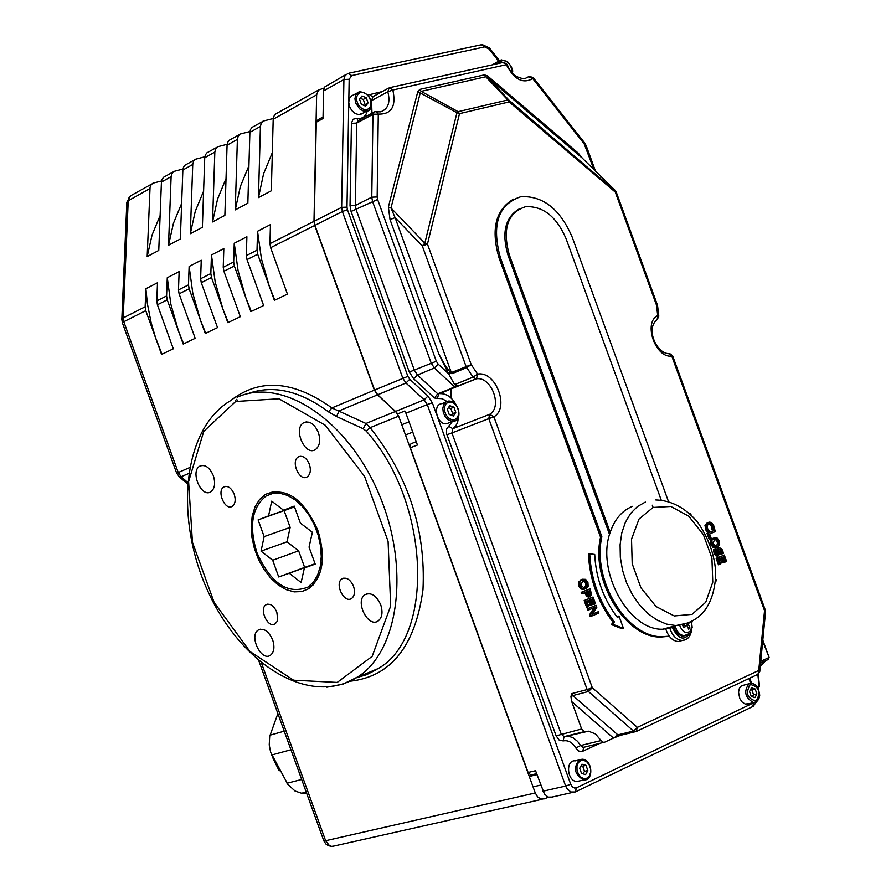 <?xml version="1.0" encoding="UTF-8"?>
<svg xmlns="http://www.w3.org/2000/svg" width="891" height="891" viewBox="0 0 891 891"><rect width="100%" height="100%" fill="white"/><g stroke="black" fill="none" stroke-linecap="round" stroke-linejoin="round"><path stroke-width="1.34" d="M323.043 116.955L317.953 119.75L316.294 122.223L314.222 221.235L314.924 225.367L374.61 390.035L377.717 394.78L397.82 413.825L404.848 410.974L405.917 413.224L417.445 445.01L410.372 447.75L528.096 772.464L530.891 775.014L532.094 774.725M345.775 74.632L324.692 86.995L323.6 90.314L323.01 118.525L316.294 122.223M416.231 441.669L410.974 443.785L410.127 445.511L410.372 447.75M451.403 388.209L451.347 388.988M318.51 90.013L275.809 113.914L273.804 116.342L273.192 119.271L316.639 94.847L313.988 221.347L269.951 243.644L270.441 224.61L257.532 231.259L261.464 258.958L269.405 286.59L257.688 254.225L257.009 250.193L246.339 255.583L246.885 236.739L234.244 243.243L238.086 270.675L245.927 298.017L234.344 265.986L233.676 261.999L223.229 267.278L223.819 248.611L211.445 254.971L215.21 282.135L222.95 309.199L211.49 277.513L210.833 273.559L200.62 278.727L201.243 260.228L189.126 266.465L192.812 293.362L200.453 320.147L189.126 288.784L188.48 284.875L178.467 289.931L179.136 271.599L167.274 277.714L170.883 304.343L178.423 330.862L167.218 299.833L166.584 295.957L156.783 300.913L157.495 282.748L145.868 288.729L147.394 303.764L151.136 322.665L155.557 337.656L162.006 354.217M160.124 215.511L152.071 234.968L147.171 256.575L158.754 250.438L161.427 182.087L171.117 176.641L171.751 173.823L173.745 171.462L182.956 169.012M178.467 289.931L179.102 293.83L195.185 338.313L183.201 344.06L178.423 330.862L183.635 343.848M181.63 203.46L173.455 223.251L168.51 245.27L180.338 239L182.855 170.036L192.746 164.479L193.625 161.16L195.374 159.266L204.819 156.783M200.62 278.727L201.266 282.67L217.515 327.61L205.275 333.479L200.453 320.147L205.721 333.267M203.594 191.153L195.285 211.278L190.295 233.72L202.368 227.328L204.73 157.74L214.831 152.071L215.7 148.719L217.46 146.815L227.149 144.286M223.229 267.278L223.897 271.254L240.325 316.684L227.829 322.676L222.95 309.199L228.263 322.464M226.024 178.579L217.571 199.049L212.537 221.937L224.866 215.399L227.071 145.188L237.385 139.386L238.253 136.011L240.002 134.096L249.948 131.534M246.339 255.583L247.007 259.604L263.625 305.513L250.861 311.638L245.927 298.017L251.295 311.427M248.923 165.737L240.325 186.564L235.246 209.897L247.843 203.226L249.881 132.369L260.417 126.444L261.275 123.036L263.034 121.109L273.236 118.514M269.951 243.644L270.63 247.698L287.437 294.108L274.383 300.356L269.405 286.59L274.829 300.144M273.192 119.271L271.321 190.785L258.457 197.602L260.417 126.444M272.323 152.617L263.58 173.801L258.457 197.602M262.299 121.699L252.097 127.346L250.505 129.473L249.881 132.369M235.246 209.897L237.385 139.386M239.267 134.675L229.288 140.21L227.695 142.315L227.071 145.188M212.537 221.937L214.831 152.071M216.725 147.394L206.946 152.806L205.364 154.889L204.73 157.74M190.295 233.72L192.746 164.479M194.639 159.834L185.072 165.136L183.49 167.218L182.855 170.036M168.51 245.27L171.117 176.641M156.783 300.913L157.406 304.778L173.311 348.804L161.572 354.429L145.756 310.647L145.144 306.805L145.868 288.729M173.01 172.03L163.643 177.22L162.062 179.28L161.427 182.087M147.171 256.575L150.044 187.377L151.08 184.827L152.985 183.156L161.538 180.996M324.146 88.031L318.443 90.069L316.639 94.847M151.815 183.98L130.843 195.652L128.85 197.98L128.215 200.753L149.922 188.547M126.834 202.758L128.215 200.753L123.192 317.92L121.8 319.78M270.63 247.698L314.701 225.479L313.988 221.347M314.701 225.479L374.376 390.135L331.909 407.944C293.317 380.424 259.615 377.962 230.791 400.527M247.932 393.655C272.98 384.567 299.833 390.637 328.478 411.854L336.653 416.565L339.003 410.907L377.494 394.88L374.376 390.135M377.494 394.88L395.559 411.442L365.956 423.47L331.909 407.944L328.478 411.854M336.653 416.565L363.227 428.76L366.156 431.032L370.155 427.658L398.656 416.153L395.559 411.442M398.656 416.153L535.268 792.968L325.627 840.714L329.336 845.503L331.586 846.372L333.902 846.049M548.21 797.155L544.769 798.804L540.948 799.06L537.607 796.877L535.268 792.968M653.103 507.436L670.845 506.478L688.743 516.19L703.355 534.578L711.92 558.078L712.778 582.179L705.728 602.271L692.029 614.367L674.298 615.948L656.032 606.515L640.963 587.86L632.198 563.758L631.53 539.144L639.036 519.041L653.103 507.436L652.323 505.23M456.727 427.168L456.136 425.386M451.069 398.043L451.158 388.298M528.096 772.464L535.547 770.704L544.401 793.981L548.076 797.111L552.498 797.066M261.486 663.071L325.627 840.714L323.778 840.714M758.174 674.175L759.511 685.981L758.141 688.242L759.533 686.037M768.265 659.485L768.744 657.636L760.758 661.356M454.622 384.634L458.252 386.037L475.994 378.831L473.054 377.127L477.598 374.109L471.205 364.619L451.336 372.583L395.103 217.66L422.323 245.983L466.082 366.491L473.054 377.127L454.622 384.634L447.761 372.193L451.915 373.719L466.661 367.638L471.205 364.619L427.446 244.089L424.829 243.154L422.323 245.983L427.446 244.089L459.5 113.647L509.151 101.919L615.302 192.111L656.5 305.112L657.591 305.813L658.783 316.027M451.915 373.719L451.336 372.583C449.242 372.004 445.055 365.744 438.751 353.827L447.761 372.193M388.376 207.046L390.982 207.993L424.829 243.154L456.949 112.712L417.79 91.628L388.376 207.046L390.024 219.554L395.103 217.66L390.982 207.993L420.329 92.564L421.176 91.361L485.795 76.771L484.437 74.866L419.806 89.401L421.176 91.361L458.108 111.676L456.949 112.712L459.5 113.647L458.108 111.676L507.77 99.981L509.151 101.919L509.218 100.393L507.77 99.981L485.795 76.771L487.433 77.394L582.146 157.974L615.302 190.551L615.302 192.111L616.227 192.022L657.369 304.867L656.5 305.112L657.714 315.57L658.805 316.26L657.235 319.557L657.714 315.57C642.968 322.419 655.442 358.427 671.769 356.099L668.473 353.56C656.945 353.649 645.073 328.656 657.235 319.557L656.901 319.735M669.319 636.263L660.888 637.043C625.616 638.112 590.443 580.319 600.567 537.184L499.183 258.312C490.696 229.522 495.474 209.797 513.539 199.116M589.419 615.002L590.711 614.623L591.301 616.238L590.009 616.617L589.419 615.002L594.074 607.695M588.973 609.834L587.681 610.212L587.191 608.876L596.057 605.312L588.483 608.486L588.973 609.834L595.5 607.094L590.711 614.623M592.537 613.999L598.373 611.694L592.392 614.222L596.803 607.35L596.057 605.312M720.039 558.412L721.71 563.023L723.013 562.633L723.826 562.288L722.1 557.543L723.993 556.752L725.842 561.831L724.539 562.221L722.746 557.276M719.75 564.404L718.458 564.794L716.097 558.334L724.305 555.037L717.4 557.944L719.75 564.404L720.574 564.059L718.714 558.969L721.287 557.889L723.013 562.633M710.461 538.899L709.169 539.3L706.986 533.308L715.206 530.067L708.278 532.907L710.461 538.899L711.274 538.554L709.604 533.943L715.707 531.437L715.206 530.067M617.095 617.073L618.944 615.971L617.608 617.719C603.519 599.275 595.89 578.181 594.72 554.447L589.708 553.812C591.034 579.339 599.264 602.049 614.4 621.918L612.64 624.212L623.466 628.411L618.944 615.971M623.466 628.411L622.174 628.779L611.337 624.591L613.097 622.297C597.972 602.427 589.753 579.74 588.416 554.213L589.708 553.812M706.095 530.624L707.387 530.223L708.289 531.437L706.986 531.838L706.095 530.624L704.926 525.178L707.822 522.572M711.842 529.733L713.179 529.432L711.887 529.833L711.631 526.28L710.082 524.287L708.579 523.986M716.13 547.475L713.012 547.352L710.862 544.412L710.595 540.692L713.613 538.108M717.823 555.973L715.751 555.784L714.148 553.356L713.446 549.747L715.896 548.867L714.749 549.346L715.44 552.966L717.055 555.394L718.291 555.828L719.861 552.932L720.039 548.867L721.899 550.549L722.233 553.834L723.325 553.378L722.657 550.126L719.427 547.486L718.413 548.678L718.792 552.632L717.856 554.414L716.197 552.531L715.896 548.867M717.4 554.291L717.121 549.068L718.413 547.787M722.233 553.834L720.93 554.224L720.607 550.939L719.527 549.357M584.407 589.185L581.021 589.096L578.716 586.033L578.482 582.124L581.834 579.373M589.341 596.77L586.946 596.714L584.585 592.727M582.992 593.373L581.712 593.774L581.188 592.337L590.065 588.806L582.469 591.936L582.992 593.373L585.832 592.203L588.227 596.324L590.254 596.58L591.602 594.542L590.065 588.806M588.45 600.556L590.198 605.379L591.49 605L592.392 604.621L590.588 599.665L592.66 598.797L594.598 604.12L593.306 604.499L591.412 599.32M587.915 606.916L586.623 607.294L584.162 600.534L593.038 596.992L585.454 600.144L587.915 606.916L588.806 606.537L586.879 601.213L589.686 600.033L591.49 605M616.193 191.933L509.218 100.393L487.433 77.394L487.511 75.902L484.437 74.866M582.324 158.153L578.304 153.174L581.823 157.662M367.27 110.941C365.8 116.665 362.314 119.127 356.812 118.325L353.014 119.271L351.422 123.326L350.04 205.632L351.065 211.479L409.303 372.059L413.691 378.786L434.463 398.01L437.715 393.766L476.529 378.764C491.52 376.403 502.814 407.031 489.649 414.348L493.904 416.788C509.93 407.822 495.674 370.5 477.598 374.109L476.529 378.764L438.662 393.867L437.459 398.4L442.237 398.723L446.914 401.451M584.262 747.081L583.048 747.371L580.564 745.533L577.602 741.368L573.024 737.737L569.026 736.367L564.048 736.657L561.196 734.061L451.926 432.937L488.78 418.647L587.147 689.556L571.643 693.655L570.931 696.74L571.721 701.618L581.645 728.972L556.129 735.855L559.125 740.02L563.168 740.911C568.124 739.942 572.356 742.326 575.842 748.039L578.526 750.968L581.767 751.681L600.088 743.261M585.086 731.544L564.293 736.757L588.494 731.188L584.518 731.589L581.645 728.972M588.494 731.188L595.433 733.906L601.08 740.555L580.564 745.533L575.842 748.039M571.721 701.618L613.465 738.06L604.555 742.236L603.575 742.415L601.08 740.555M613.465 738.06L620.036 735.52M457.306 386.282L437.715 393.766L417.489 375.022L414.36 370.21L356.099 209.608L355.375 205.431L356.701 123.103L372.95 114.326L374.643 111.809L376.214 111.62L378.285 114.104L372.95 114.326L371.781 197.167L377.16 196.956L378.285 114.104C391.483 114.482 396.339 106.452 392.853 90.024L387.808 91.762C390.559 102.331 388.186 109.025 380.702 111.832L377.227 111.832M524.554 78.82L529.131 76.437L533.063 77.461L532.74 78.575L528.374 76.826L524.599 78.809C515.833 77.795 510.086 73.073 507.347 64.631L502.769 62.526L390.202 87.552M389.256 87.752L392.853 90.024L506.344 64.687C514.096 79.499 522.894 84.133 532.74 78.575L584.151 143.785L593.963 169.591M389.189 87.775L387.808 91.762L371.113 100.861M661.222 500.051L566.052 238.643C556.496 216.558 543.02 205.899 525.601 206.69C507.58 212.715 502.168 228.809 509.34 254.982L610.201 532.328C614.656 519.241 622.063 510.588 632.432 506.344M610.201 532.328C595.934 570.808 628.523 630.572 662.748 629.235L673.908 627.375M759.778 671.402L765.547 611.839L764.545 610.625L758.742 670.455L759.756 671.625L758.007 674.275L758.742 670.455L637.377 727.357L636.118 731.567M757.406 674.554L636.063 731.589M614.545 737.581L617.864 734.863L572.902 695.57L588.428 691.483L587.147 689.556L592.303 687.729L588.428 691.483L633.523 731.066L637.377 727.357L592.303 687.729L493.904 416.788L488.78 418.647L489.649 414.348L452.817 428.682L448.674 426.277L446.625 429.128L446.48 433.316L556.129 735.855M633.523 731.066L635.094 731.767L619.434 735.576L617.864 734.863L633.523 731.066M665.867 629.157C668.339 636.72 672.438 640.863 678.151 641.565L682.239 640.484M363.227 428.76L365.956 423.47L370.155 427.658C408.29 475.95 425.898 529.967 422.98 589.708C415.239 646.131 390.993 676.625 350.252 681.203M317.809 530.29C326.095 557.543 323.065 577.023 308.709 588.717L301.782 591.579L294.119 591.869L286.1 589.608L278.148 584.919L270.652 578.059L263.981 569.394L258.457 559.348L254.369 548.422L251.897 537.15L251.173 526.102L252.242 515.822L255.049 506.823L259.493 499.561L265.329 494.427C285.844 486.497 303.341 498.448 317.809 530.29M276.834 612.195L277.68 619.2L276.956 621.662L275.107 623.845C268.08 628.946 258.613 608.909 266.064 604.744C270.263 603.118 273.849 605.602 276.834 612.195M353.549 586.356C355.275 591.958 354.629 595.99 351.622 598.451C344.115 603.92 334.136 583.26 342.099 578.76C346.599 576.978 350.419 579.506 353.549 586.356M380.747 604.833C383.03 612.284 382.183 617.652 378.174 620.96C368.05 628.4 354.418 600.757 365.154 594.609C371.28 592.159 376.481 595.567 380.747 604.833M272.668 639.938C274.874 647.1 274.138 652.212 270.452 655.253C261.23 662.002 248.578 635.483 258.368 629.982C263.914 627.832 268.681 631.151 272.668 639.938M213.339 475.683C215.633 483.267 214.798 488.647 210.833 491.81C201.399 498.281 189.839 471.361 199.807 466.149C205.108 464.155 209.619 467.341 213.339 475.683M309.377 464.256C311.148 470.103 310.436 474.29 307.261 476.83C299.621 482.131 290.31 461.226 298.374 456.894C302.74 455.212 306.404 457.662 309.377 464.256M234.199 494.193C235.926 499.862 235.302 503.894 232.317 506.288C225.167 511.234 216.301 490.974 223.853 486.965C227.918 485.428 231.37 487.834 234.199 494.193M318.377 432.536C320.76 440.455 319.78 446.124 315.447 449.565C305.067 456.693 292.727 428.56 303.664 422.746C309.511 420.496 314.412 423.748 318.377 432.536M257.009 250.193L257.532 231.259M233.676 261.999L234.244 243.243M210.833 273.559L211.445 254.971M188.48 284.875L189.126 266.465M178.735 476.329L181.085 476.696L188.591 473.578M594.598 604.12L595.489 603.742L593.038 596.992M584.162 600.534L585.454 600.144M589.686 595.088L588.338 594.943L586.69 591.847L589.708 590.599L590.555 593.84L589.341 595.199M588.851 595.188L588.472 591.112M581.188 592.337L582.469 591.936M585.153 587.303L583.683 587.626L580.876 585.298L582.77 580.743L585.387 580.687L587.046 582.759L587.124 585.476L584.296 587.559M584.095 587.592L585.844 585.866L585.755 583.159L584.106 581.088L582.525 580.854M582.302 588.706L585.699 588.795L588.149 586.3L587.915 582.402L585.632 579.35L582.235 579.25L579.774 581.734L579.996 585.643L582.302 588.706L581.021 589.096M713.446 549.747L714.749 549.346M717.132 551.028L718.424 550.638M717.121 549.068L718.413 548.678M720.897 554.124L722.2 553.734M716.91 545.648L715.64 545.938L712.956 543.688L714.627 539.389L717.021 539.367L718.58 541.36L718.692 543.933L716.13 545.893M715.885 545.927L717.4 544.334L717.277 541.761L715.729 539.768L714.337 539.523M714.315 546.951L717.433 547.085L719.65 544.735L719.371 541.026L717.222 538.097L714.103 537.964L711.887 540.291L712.154 544.011L714.315 546.951L713.012 547.352M713.179 529.432L714.281 528.976L713.713 525.556L711.53 522.594L709.748 522.093L708.423 522.382L706.218 524.777L707.387 530.223M710.082 524.287L711.374 523.886L712.923 525.868L713.134 529.321M708.289 531.437L709.392 530.98L707.32 528.151L707.198 525.623L708.946 523.819L711.374 523.886M611.337 624.591L612.64 624.212M613.097 622.297L614.4 621.918M691.293 515.109L690.135 513.584M715.15 583.004L716.665 579.64L715.451 579.451M706.986 533.308L708.278 532.907M725.842 561.831L726.655 561.486L724.305 555.037M716.097 558.334L717.4 557.944M587.191 608.876L588.483 608.486M591.301 616.238L598.863 613.041L598.373 611.694M294.331 506.422L283.516 510.187L294.219 506.099L300.356 523.084L312.373 532.283L309.054 547.119L315.202 564.114L304.388 567.923L301.125 582.525L289.285 573.247L278.727 576.978L272.679 560.25L261.041 551.139L287.002 541.828L298.641 550.838L304.633 567.422L315.069 563.747L289.285 573.247M315.147 563.958L304.388 567.923M304.633 567.422L278.727 576.978M298.641 550.838L272.679 560.25M256.92 552.654C270.73 583.46 287.737 594.943 307.918 587.102L313.409 582.146L317.597 575.163L320.27 566.498L321.272 556.585L320.548 545.905L318.132 535.001L314.133 524.431L308.776 514.742L302.316 506.4L295.099 499.851L287.481 495.385L279.852 493.235L272.579 493.469L266.03 496.075C251.875 507.458 248.834 526.314 256.92 552.654M284.173 510.821L290.165 527.394L264.137 536.616L258.1 519.899L294.498 506.879L268.559 515.9L271.699 501.143L283.516 510.187M258.1 519.899L268.559 515.9M290.165 527.394L287.002 541.828M261.041 551.139L264.137 536.616M609.544 534.489L508.104 255.539C501.366 232.651 505.208 217.025 519.653 208.65M600.567 537.184L601.859 536.772C591.735 579.93 626.919 637.756 662.191 636.686L669.241 636.174M691.694 622.453L692.541 621.383M668.417 501.377L572.178 237.073C560.071 209.073 542.964 195.608 520.867 196.688C498.18 204.351 491.364 224.71 500.408 257.755L601.859 536.772M166.584 295.957L167.274 277.714M749.208 703.712L745.11 704.013L742.125 702.03L739.808 698.589L738.528 692.207L739.385 688.387L741.446 685.792L748.707 683.831M751.291 696.45L749.543 691.572L751.481 687.841L755.156 688.999L756.893 693.877L754.967 697.608L751.291 696.45M752.238 696.751L753.552 694.702L756.893 693.877M753.552 694.702L751.815 689.834L755.156 688.999M751.815 689.834L750.59 689.567M362.927 113.168L358.75 114.649L355.13 113.491L351.856 110.629L349.562 106.619L348.726 102.265L349.495 98.411L351.722 95.838L357.024 93.098M361.345 104.314L359.53 99.202L362.002 95.95L366.268 97.787L368.072 102.888L365.622 106.152L361.345 104.314M364.196 105.539L368.072 102.888M365.076 104.525L363.272 99.436L366.268 97.787M363.272 99.436L360.198 98.333M580.108 780.783L576.822 781.53C566.932 781.24 565.373 759.622 575.319 760.847L578.938 759.99M581.533 773.444L579.685 768.254L581.934 764.211L586.011 765.358L587.848 770.537L585.621 774.591L581.533 773.444M582.892 773.833L584.529 771.316L587.848 770.537M584.529 771.316L582.692 766.137L586.011 765.358M582.692 766.137L581.043 765.803M492.289 64.854L499.116 60.933M682.974 625.538L683.987 627.765L686.95 625.248L688.687 629.258L689.99 627.988L688.465 624.535L688.977 623.087M688.064 627.331L689.99 627.988M691.394 621.963L691.884 627.275L689.99 631.329C685.736 633.902 682.306 631.908 679.688 625.359M684.355 624.535L682.762 625.694L683.987 627.765M685.379 635.695L681.738 636.063L678.318 634.325L675.445 630.928L673.607 626.195M683.932 625.727L683.642 625.059M306.248 792.144L301.693 793.291L306.738 793.491M301.693 793.291L295.01 791.008L287.882 784.403L270.652 752.294L269.227 744.887L269.683 736.4L277.881 713.568M237.284 400.805L236.761 399.324M235.692 401.473L235.28 400.326M449.565 422.579L446.536 423.771C436.746 425.096 432.068 404.08 442.047 403.656L445.567 402.253M449.198 414.471L447.36 409.303L449.755 405.672L453.965 407.198L455.802 412.355L453.419 415.997L449.198 414.471M451.369 415.262L452.65 413.602L455.802 412.355M452.65 413.602L450.824 408.446L453.965 407.198M450.824 408.446L448.373 407.766M348.804 100.917L349.172 79.288L343.915 79.511L341.643 207.347L346.989 207.146L348.76 103.1M323.567 90.949L343.915 79.511L345.04 75.535L348.203 73.34L351.711 75.59L484.715 46.911L481.24 44.784L349.116 73.14M349.172 79.288L351.711 75.59M484.715 46.911L489.014 48.983L489.382 47.902L482.231 44.583M489.014 48.983L498.659 61.178M314.222 221.235L341.643 207.347L342.378 211.535L347.423 209.652L346.989 207.146M314.924 225.367L342.378 211.535L402.821 378.207L405.962 383.019L424.161 399.825L427.958 396.072L409.76 379.243L407.878 376.358L374.61 390.035M407.878 376.358L347.423 209.652M436.713 414.861L432.324 402.765L427.958 396.072M753.942 702.643L576.455 787.822L574.628 788.078L572.345 786.842L570.719 784.258L437.615 417.356M748.908 678.552L750.612 683.219M452.461 421.443L448.674 426.277M434.463 398.01L437.459 398.4M382.317 91.539L368.005 95.047M409.76 379.243L405.962 383.019L377.717 394.78M395.793 411.341L424.161 399.825L427.279 404.603L432.324 402.765M752.561 706.663L753.808 702.709M576.455 787.822L575.252 791.965M570.719 784.258L565.651 786.051L566.665 788.19L570.786 791.999L575.129 792.01M405.917 413.224L427.279 404.603L565.651 786.051L542.975 791.208M762.807 640.106L769.1 657.369L768.387 659.429L760.591 663.06L768.098 659.563M765.725 660.665L760.268 666.345M757.84 674.376L759.154 686.293L757.45 687.106M769.1 657.369L762.718 641.108M671.769 356.099L764.545 610.625L765.324 610.112L672.638 355.843L671.769 356.099M350.04 205.632L355.375 205.431L371.781 197.167L372.516 201.366L431.211 363.127L434.363 367.972L417.489 375.022L413.691 378.786M583.672 747.315L582.77 751.369M584.518 731.589L564.048 736.657L563.168 740.911M458.754 416.041L457.562 422.612L455.591 426.143L452.817 428.682L451.926 432.937L446.892 434.763M455.802 404.302C451.603 397.007 446.302 393.454 439.898 393.644L456.894 386.393M454.666 386.883L434.363 367.972L438.205 364.163L436.312 361.256L409.303 372.059M436.312 361.256L377.606 199.484L351.065 211.479M373.73 112.299L358.382 120.597L356.701 123.103L351.422 123.326M358.071 120.697L356.812 118.325M371.959 113.257L371.569 100.638L372.95 96.674L388.32 88.254M372.505 96.841L369.42 94.424M377.606 199.484L377.16 196.956M449.376 374.588L438.205 364.163M595.455 171.061L586.289 145.901L585.342 145.946M533.241 77.684L584.418 142.616L584.151 143.785M419.806 89.401L417.79 91.628M578.304 153.174L487.511 75.902M390.024 219.554L438.751 353.827M645.329 502.067L637.399 506.578L630.65 513.405L625.371 522.293L621.795 532.896L620.091 544.757L620.336 557.387L622.531 570.262L626.585 582.837L632.32 594.553L639.504 604.933L647.824 613.531L656.912 619.991L666.39 624.056L675.868 625.571L690.525 622.386M571.643 693.655L572.902 695.57L570.931 696.74M620.403 735.398L619.613 735.676M669.787 628.066C672.271 635.639 676.369 639.783 682.083 640.484L685.558 639.749M690.38 632.432C684.422 641.275 678.441 639.649 672.427 627.576M366.156 431.032C429.852 501.644 435.075 636.297 378.441 668.428L356.834 677.528M187.589 482.343L181.085 476.696L178.178 472.386L123.793 321.718L145.756 310.647M189.56 467.619L176.663 473.21M247.007 259.604L257.688 254.225M223.897 271.254L234.344 265.986M201.266 282.67L211.49 277.513M179.102 293.83L189.126 288.784M157.406 304.778L167.218 299.833M326.863 687.206L343.035 684.121L357.87 676.859C399.714 650.152 410.294 565.206 378.062 492.01C346.343 418.536 281.055 376.837 237.117 397.286M235.681 401.485L278.972 398.778L325.215 425.207L364.53 476.295L388.086 541.338L390.67 606.014L372.171 656.355L337.232 682.417L293.596 680.201L249.925 651.466L214.141 602.439L192.434 542.263L188.602 481.608L203.727 431.4L235.681 401.485M122.39 322.865L123.793 321.718L123.192 317.92L145.144 306.805M588.851 592.181L590.143 591.791M589.263 594.23L590.555 593.84M586.946 596.714L588.227 596.324M584.986 593.818L586.267 593.428M588.962 596.959L589.864 596.692M584.106 581.088L585.387 580.687M585.755 583.159L587.046 582.759M585.844 585.866L587.124 585.476M578.716 586.033L579.996 585.643M578.482 582.124L579.774 581.734M580.943 579.64L582.235 579.25M717.5 553.021L718.792 552.632M718.124 547.876L719.427 547.486M720.607 550.939L721.899 550.549M717.567 556.107L718.569 555.806M715.751 555.784L717.055 555.394M714.148 553.356L715.44 552.966M715.729 539.768L717.021 539.367M717.277 541.761L718.58 541.36M717.4 544.334L718.692 543.933M710.862 544.412L712.154 544.011M710.595 540.692L711.887 540.291M712.811 538.353L714.103 537.964M704.926 525.178L706.218 524.777M707.131 522.794L708.423 522.382M711.998 528.33L713.29 527.929M711.631 526.28L712.923 525.868M705.227 528.875L706.518 528.463M508.104 255.539L509.34 254.982M499.183 258.312L500.408 257.755M746.669 704.324L756.648 701.729L758.831 699.09L759.745 695.214L758.43 688.81L756.013 685.391L752.873 683.464L749.131 683.62C743.439 691.338 744.932 697.675 753.608 702.631L755.713 702.242M750.267 684.444C759.199 686.772 761.17 692.296 756.181 701.017C747.226 698.689 745.255 693.165 750.267 684.444M359.663 91.717L357.926 92.408L355.698 94.992L354.93 98.845L355.776 103.211L359.619 108.858L363.16 110.918L366.691 111.119C373.262 111.564 374.922 93.911 359.686 91.706L359.452 91.762M360.732 92.386L363.896 92.653L367.047 94.569L369.542 97.776L370.912 101.619L370.868 105.35L369.442 108.234L366.892 109.704L363.717 109.459L360.565 107.544L358.048 104.336L356.678 100.483L356.723 96.729L358.171 93.845L360.732 92.386M576.822 781.53L583.728 779.948C594.152 781.095 592.526 759.255 582.202 759.21L579.495 759.7C573.002 767.808 574.405 774.557 583.728 779.948L586.434 779.502M580.642 760.591L583.65 760.235L586.668 761.694L589.107 764.678L590.499 768.588L590.555 772.664L589.274 776.094L586.902 778.211L583.906 778.578L580.876 777.13L578.415 774.145L577.023 770.214L576.967 766.126L578.259 762.696L580.642 760.591M501.321 59.82L497.456 63.707M499.138 63.339L502.379 60.454C508.338 60.978 511.523 64.954 511.924 72.394M689.456 627.542L688.487 628.589M675.01 625.805L676.848 630.538L679.71 633.947L683.141 635.673L686.95 635.227M686.605 625.371L683.174 625.95M688.487 623.544L687.34 623.733M688.465 624.535L685.714 625.449M284.24 731.177L269.973 735.186M290.945 749.754L271.61 755.022M301.67 779.469L287.025 783.245M446.536 423.771L453.062 421.209C462.819 421.777 459.834 400.649 448.563 401.05L445.912 401.986L443.729 404.581L442.805 408.345L443.306 412.6L445.155 416.598L448.028 419.616L451.381 421.12L455.524 420.418M448.474 402.064L451.592 402.041L454.7 403.757L457.183 406.875L458.564 410.762L458.575 414.671L457.194 417.823L454.7 419.594L451.581 419.639L448.463 417.924L445.957 414.805L444.576 410.896L444.576 406.975L445.968 403.823L448.474 402.064M489.538 48.103L499.461 60.655M130.398 195.964L126.856 202.224L121.822 319.256L122.323 322.665L176.63 473.121L179.492 476.986L187.455 483.902M751.592 683.219L749.754 678.151M756.492 701.83L753.107 706.396L575.842 791.687L549.87 797.545M536.616 773.666L530.891 775.014M542.14 799.283L332.165 846.439L328.478 845.726L325.961 844.055L323.856 840.926L258.869 660.91M760.58 663.194L764.957 661.155L760.235 666.735M657.558 305.568L657.38 304.911M583.861 747.259L603.575 742.415M584.619 142.861L586.256 145.801M507.291 64.52L503.872 62.325M524.543 78.82L528.385 76.815M662.748 629.235L675.868 625.571C699.58 622.976 712.789 607.283 715.506 578.482C716.564 566.219 712.655 543.22 697.174 521.625C684.967 507.592 671.168 500.374 655.787 499.951M765.569 611.582L765.347 610.19M672.627 355.821L669.687 353.527M678.151 641.565L682.083 640.484C687.407 640.061 690.558 636.631 691.55 630.204M230.669 400.605C182.154 429.217 174.558 518.495 207.859 591.167C240.748 664.14 309.444 707.677 357.87 676.859L377.004 669.375L366.424 674.754L356.701 677.628M588.183 597.115L589.474 596.725M584.24 580.431L582.948 580.832M582.703 589.541L583.995 589.151M716.988 556.218L718.291 555.828M715.885 539.111L714.582 539.512M714.682 547.798L715.974 547.397M708.79 523.975L710.082 523.563M274.138 491.42L265.329 494.427M267.679 604.143L266.064 604.744M343.904 578.081L342.099 578.76M367.571 593.684L365.154 594.609M260.428 629.191L258.368 629.982M202.112 465.392L199.807 466.149M300.345 456.248L298.374 456.894M225.59 486.386L223.853 486.965M306.393 421.866L303.664 422.746M312.93 585.22L307.918 587.102M660.888 637.043L662.191 636.686M316.784 120.563L316.093 120.942M366.691 111.119L360.465 114.493M536.972 774.647L529.276 776.451M540.748 785.071L533.041 786.842M501.143 59.853L507.302 61.423C511.846 66.758 513.506 70.567 512.303 72.817M684.11 627.442L682.985 625.527M691.527 621.896L692.173 627.398L690.503 632.265L689.456 633.534L682.896 636.207M686.727 625.282L683.13 625.85M279.184 770.849L272.501 757.183M306.226 792.077L301.448 793.28M409.036 421.833L401.763 424.74M412.767 432.124L405.483 434.997"/></g></svg>
